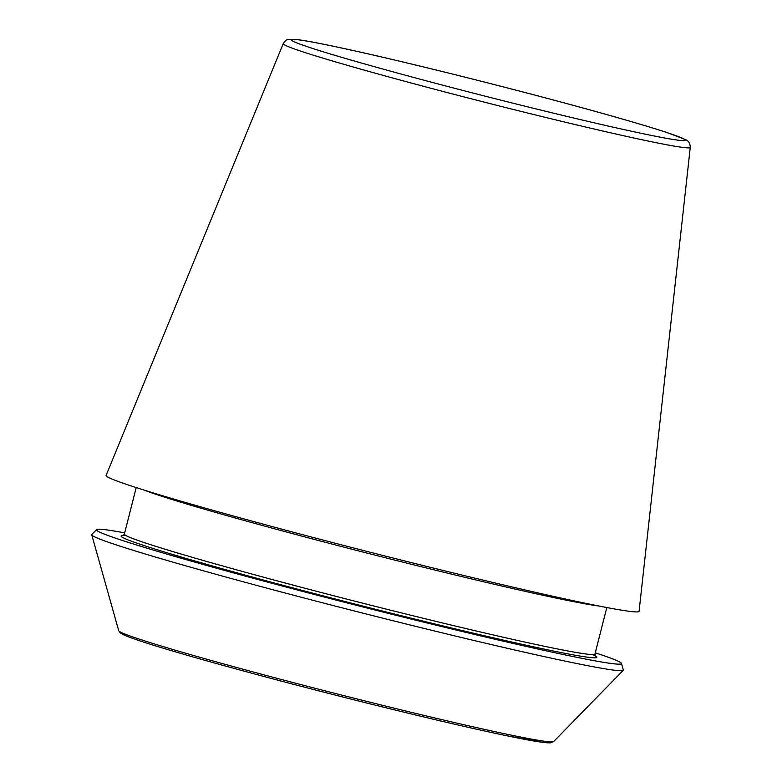 <?xml version="1.0" encoding="UTF-8"?>
<svg xmlns="http://www.w3.org/2000/svg" width="782" height="782" viewBox="0 0 782 782"><rect width="100%" height="100%" fill="white"/><g stroke="black" fill="none" stroke-linecap="round" stroke-linejoin="round"><path stroke-width="1.17" d="M283.221 43.655L106.088 475.446A275.02 9.12 14.3 0 0 370.316 552.258A275.02 9.12 14.3 0 0 639.08 611.309L690.262 147.407C690.144 143.35 688.551 140.75 685.482 139.616L668.131 132.93C652.032 127.603 628.073 120.516 596.236 111.66C522.63 91.152 416.102 64.368 352.487 50.371C323.885 44.046 304.755 40.361 295.107 39.335L288.333 39.393C286.857 39.305 285.147 40.723 283.221 43.655A210.026 6.96 14.3 0 0 485.006 102.315A210.026 6.96 14.3 0 0 690.262 147.407M124.68 532.855A270.895 8.983 14.3 0 0 96.577 529.619L91.826 534.487A274.296 9.091 14.3 0 0 91.738 534.829A274.296 9.091 14.3 0 0 355.292 611.211A274.296 9.091 14.3 0 0 623.254 670.301A274.296 9.091 14.3 0 0 623.332 669.969L621.495 663.419A270.895 8.983 14.3 0 0 595.278 652.804M96.577 529.619A270.895 8.983 14.3 0 0 356.778 605.395A270.895 8.983 14.3 0 0 621.495 663.419M352.692 50.429A203.388 6.745 14.3 0 0 431.899 82.315A203.388 6.745 14.3 0 0 679.871 137.163A203.388 6.745 14.3 0 0 352.692 50.429M121.572 632.599A221.55 7.341 14.3 0 0 333.992 694.758A221.55 7.341 14.3 0 0 550.254 741.874M553.646 741.58L550.245 742.9L543.441 742.46L506.677 735.735C468.526 727.729 418.898 716.077 357.804 700.78C302.712 686.928 252.733 673.722 207.875 661.161C166.967 649.656 139.998 641.357 126.977 636.265L120.281 632.941L118.727 630.722A224.454 7.439 14.3 0 0 334.383 693.223A224.454 7.439 14.3 0 0 553.646 741.58L623.254 670.301M144.064 490.079A242.821 8.055 14.3 0 0 369.925 553.822A242.821 8.055 14.3 0 0 598.738 605.982M136.215 487.587L124.358 534.116A242.821 8.055 14.3 0 0 357.667 601.896A242.821 8.055 14.3 0 0 594.955 654.065L595.415 656.108M126.185 535.69A245.509 8.143 14.3 0 0 356.983 604.574A245.509 8.143 14.3 0 0 592.59 654.573M118.727 630.722L91.738 534.829M606.812 607.546L594.955 654.065M124.358 534.116L122.979 535.69"/></g></svg>
